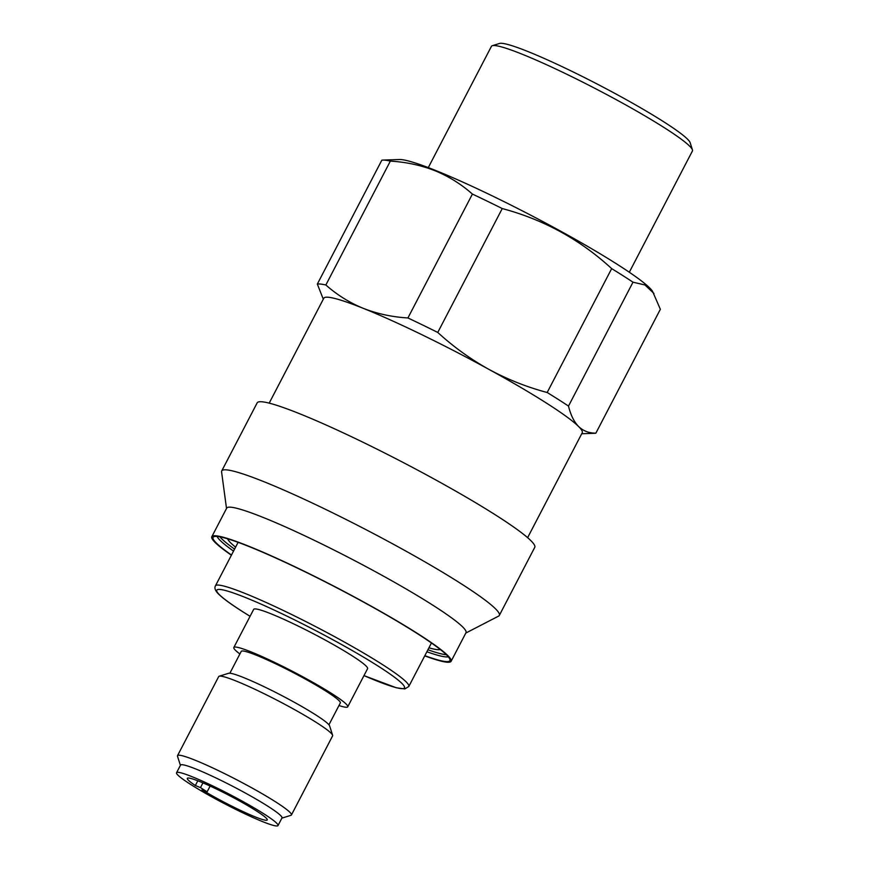<?xml version="1.0" encoding="UTF-8"?>
<svg xmlns="http://www.w3.org/2000/svg" width="869" height="869" viewBox="0 0 869 869"><rect width="100%" height="100%" fill="white"/><g stroke="black" fill="none" stroke-linecap="round" stroke-linejoin="round"><path stroke-width="1.3" d="M629.308 272.236L692.43 150.967A113.307 10.515 -152.5 0 0 692.452 149.881L690.149 142.668A107.908 10.015 -152.5 0 0 629.938 101.706A107.908 10.015 -152.5 0 0 527.961 51.553A107.908 10.015 -152.5 0 0 499.545 43.45L492.321 45.699A113.307 10.515 -152.5 0 0 491.43 46.339L428.298 167.598M692.452 149.881A113.307 10.515 -152.5 0 0 629.232 106.865A113.307 10.515 -152.5 0 0 522.16 54.204A113.307 10.515 -152.5 0 0 492.321 45.699M527.624 537.672L582.23 432.773A145.677 13.513 -152.5 0 0 578.591 426.505A145.677 13.513 -152.5 0 0 488.889 369.358A145.677 13.513 -152.5 0 0 363.307 308.354C377.309 313.818 392.18 317.022 407.919 317.956L472.41 194.069C461.309 184.217 448.828 176.429 434.956 170.704C421.107 165.273 406.236 162.068 390.344 161.102L325.853 284.989C337.085 294.917 349.566 302.705 363.307 308.354A145.677 13.513 -152.5 0 0 323.8 298.241L269.194 403.14M653.955 293.472L644.928 284.956L632.99 282.197L568.5 406.084C570.683 415.034 574.051 421.845 578.591 426.505C583.262 430.97 589.019 433.186 595.862 433.175L660.353 309.288L652.532 291.289A144.602 13.415 -152.5 0 0 568.424 235.477A144.602 13.415 -152.5 0 0 435.912 170.585A144.602 13.415 -152.5 0 0 399.371 159.505L382.86 160.092A159.168 14.762 -152.5 0 0 381.828 160.189L317.337 284.076A159.168 14.762 -152.5 0 1 325.853 284.989M632.99 282.197A159.168 14.762 -152.5 0 0 611.667 268.619C580.134 239.616 543.657 219.596 502.249 208.56A159.168 14.762 -152.5 0 0 472.41 194.069M568.5 406.084A159.168 14.762 -152.5 0 0 547.177 392.506L611.667 268.619M502.249 208.56L437.759 332.447C453.488 346.85 470.531 359.147 488.889 369.358C507.377 379.362 526.81 387.074 547.177 392.506M581.73 433.75L594.831 433.273A159.168 14.762 -152.5 0 0 595.862 433.175M437.759 332.447A159.168 14.762 -152.5 0 0 407.919 317.956M323.301 299.208L317.337 284.076M390.344 161.102A159.168 14.762 -152.5 0 0 382.86 160.092M465.806 633.056L498.578 616.121A156.474 14.512 -152.5 0 0 499.317 615.437L534.75 547.351A156.474 14.512 -152.5 0 0 453.433 489.812A156.474 14.512 -152.5 0 0 299.609 413.72A156.474 14.512 -152.5 0 0 257.17 402.858L221.725 470.944A156.474 14.512 -152.5 0 0 221.584 471.932L226.516 508.484M499.317 615.437A156.474 14.512 -152.5 0 0 417.989 557.898A156.474 14.512 -152.5 0 0 264.165 481.795A156.474 14.512 -152.5 0 0 221.725 470.944M424.735 655.867A134.891 12.514 -152.5 0 0 451.109 661.287L466.001 632.697A134.891 12.514 -152.5 0 0 395.895 583.088A134.891 12.514 -152.5 0 0 263.285 517.489A134.891 12.514 -152.5 0 0 226.7 508.126L211.819 536.716A134.891 12.514 -152.5 0 0 231.382 555.215M451.109 661.287A134.891 12.514 -152.5 0 0 381.013 611.678A134.891 12.514 -152.5 0 0 248.404 546.08A134.891 12.514 -152.5 0 0 211.819 536.716M424.843 655.671A133.489 12.383 -152.5 0 0 450.001 659.962A133.489 12.383 -152.5 0 0 377.57 609.897A133.489 12.383 -152.5 0 0 249.262 546.634A133.489 12.383 -152.5 0 0 213.546 536.868A133.489 12.383 -152.5 0 0 231.491 555.019M281.86 818.142L290.919 815.328A64.208 5.953 -152.5 0 0 291.43 814.97A64.208 5.953 -152.5 0 0 275.56 801.826A64.208 5.953 -152.5 0 0 214.447 768.728A64.208 5.953 -152.5 0 0 177.526 755.672A64.208 5.953 -152.5 0 0 177.515 756.302L180.404 765.328M291.43 814.97L332.61 735.869A64.208 5.953 -152.5 0 0 332.61 735.25A64.208 5.953 -152.5 0 0 316.74 722.726A64.208 5.953 -152.5 0 0 258.136 690.812A64.208 5.953 -152.5 0 0 219.205 676.212A64.208 5.953 -152.5 0 0 218.706 676.571L177.526 755.672M278.015 825.55L281.98 817.925A57.191 5.301 -152.5 0 0 267.848 806.215A57.191 5.301 -152.5 0 0 213.405 776.734A57.191 5.301 -152.5 0 0 180.524 765.111L176.548 772.737A57.191 5.301 27.5 0 1 209.44 784.359A57.191 5.301 27.5 0 1 263.872 813.84A57.191 5.301 27.5 0 1 278.015 825.55A57.191 5.301 27.5 0 1 245.123 813.927A57.191 5.301 27.5 0 1 190.68 784.446A57.191 5.301 27.5 0 1 176.548 772.737M332.61 735.25L329.612 725.876A57.191 5.301 -152.5 0 0 315.469 714.72A57.191 5.301 -152.5 0 0 263.274 686.304A57.191 5.301 -152.5 0 0 228.601 673.29L219.205 676.212M235.586 547.155A120.324 11.167 27.5 0 1 227.7 538.889A120.324 11.167 27.5 0 1 227.678 538.823L227.7 538.889M363.97 675.615L396.242 687.748L404.824 688.943L408.788 686.499A108.994 10.113 27.5 0 0 381.86 664.177A108.994 10.113 27.5 0 0 278.113 608.007A108.994 10.113 27.5 0 0 215.447 585.847L237.769 542.962A108.994 10.113 27.5 0 1 238.367 542.441M239.898 653.977A64.208 5.953 27.5 0 1 233.837 647.503A64.208 5.953 27.5 0 1 270.748 660.559A64.208 5.953 27.5 0 1 331.871 693.658A64.208 5.953 27.5 0 1 347.741 706.801A64.208 5.953 27.5 0 1 338.964 705.541M233.837 647.503L253.672 609.386A64.208 5.953 27.5 0 1 290.594 622.432A64.208 5.953 27.5 0 1 351.717 655.53A64.208 5.953 27.5 0 1 367.576 668.674L347.741 706.801M229.872 673.225L241.245 651.37A55.844 5.181 27.5 0 1 273.366 662.721A55.844 5.181 27.5 0 1 326.516 691.507A55.844 5.181 27.5 0 1 340.322 702.934L328.938 724.789M431.198 642.81A108.994 10.113 27.5 0 1 431.122 643.614L408.788 686.499M440.225 649.523L440.29 649.501A120.324 11.167 27.5 0 1 440.225 649.523A120.324 11.167 27.5 0 1 428.938 647.807M197.806 780.786L195.34 785.533L200.478 787.596L202.944 782.871M200.478 787.596L207.126 791.833L210.135 786.054M207.126 791.833L201.988 789.758A45.058 4.182 27.5 0 0 243.559 811.82A45.058 4.182 27.5 0 0 267.239 819.945A45.058 4.182 27.5 0 0 229.21 795.439A45.058 4.182 27.5 0 0 187.324 778.342A45.058 4.182 27.5 0 0 195.34 785.533M217.087 536.445A131.154 12.166 -152.5 0 0 233.522 551.109M426.875 651.761A131.154 12.166 -152.5 0 0 448.306 656.812M427.917 649.762A130.567 12.112 -152.5 0 0 446.362 654.726M219.922 536.846A130.567 12.112 -152.5 0 0 234.565 549.11M250.076 616.295A105.746 9.809 27.5 0 1 242.962 611.852A105.746 9.809 27.5 0 1 245.503 597.535A105.746 9.809 27.5 0 1 378.297 666.208A105.746 9.809 27.5 0 1 363.981 675.593M215.447 585.847C214.382 587.661 214.98 589.932 217.228 592.647C221.117 597.036 229.612 603.401 242.712 611.722L250.066 616.317"/></g></svg>
